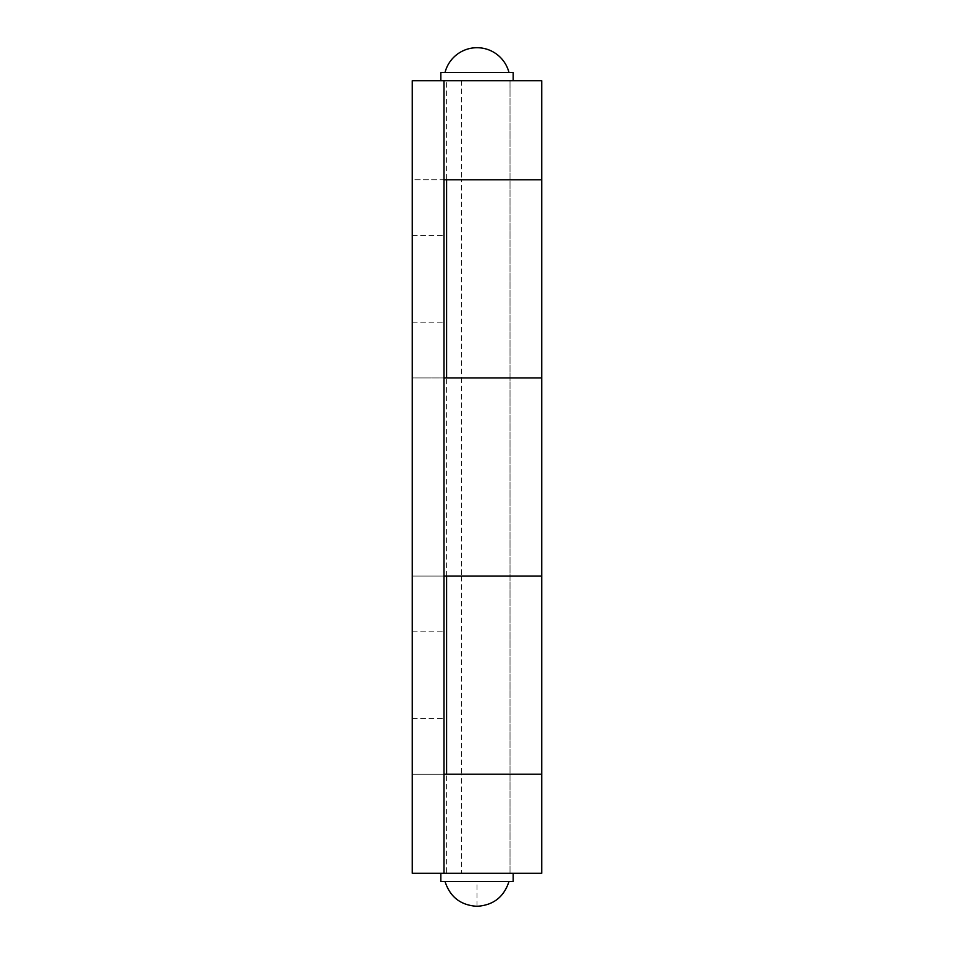 <?xml version="1.0" encoding="UTF-8"?>
<svg xmlns="http://www.w3.org/2000/svg" width="954" height="954" viewBox="0 0 954 954"><rect width="100%" height="100%" fill="white"/><g stroke="black" fill="none" stroke-linecap="round" stroke-linejoin="round"><path stroke-width="0.72" stroke-dasharray="4.77 3.58" d="M477 873.28L440.831 873.28L477 873.28M477 80.72L513.169 80.72L477 80.72M440.831 881.532L513.169 881.532M440.831 72.468L513.169 72.468M445.029 72.468L477 72.468L445.029 72.468M461.486 80.72L446.603 80.72L446.603 179.793L510.02 179.793L412.271 179.793L412.271 80.72L443.98 80.72L412.271 80.72L412.271 873.28L412.271 774.207L443.98 774.207L412.271 774.207L412.271 377.927L443.98 377.927L412.271 377.927L412.271 179.793L541.729 179.793L446.603 179.793L461.486 179.793L461.486 377.927L446.603 377.927L446.603 576.073L510.02 576.073L443.98 576.073L443.98 774.207L412.271 774.207L412.271 873.28L443.98 873.28L412.271 873.28L443.98 873.28L443.98 774.207L510.02 774.207L461.486 774.207L461.486 873.28L510.02 873.28L443.98 873.28L443.98 80.72L412.271 80.72L412.271 179.793L443.98 179.793L443.98 377.927L412.271 377.927L412.271 576.073L443.98 576.073L443.98 377.927L510.02 377.927L461.486 377.927L461.486 576.073L510.02 576.073L412.271 576.073L541.729 576.073L446.603 576.073L461.486 576.073L461.486 774.207L446.603 774.207L541.729 774.207L412.271 774.207L412.271 576.073L443.98 576.073L443.98 377.927L541.729 377.927L412.271 377.927L412.271 179.793L443.98 179.793L443.98 80.72L510.02 80.72L461.486 80.72L461.486 179.793L510.02 179.793L443.98 179.793L443.98 80.72L443.98 873.28L443.98 774.207L510.02 774.207L446.603 774.207L446.603 873.28L461.486 873.28M412.271 278.866L412.271 235.531L412.271 278.866M443.98 278.866L443.98 235.531L443.98 278.866M412.271 675.134L412.271 718.469L412.271 675.134M443.98 675.134L443.98 718.469L443.98 675.134M446.603 80.72L541.729 80.72M541.729 873.28L446.603 873.28M443.98 377.927L443.98 179.793M443.98 774.207L443.98 576.073M477 906.3L477 881.532M510.02 873.28L510.02 80.72L510.02 873.28M412.271 322.19L443.98 322.19L412.271 322.19M412.271 718.469L443.98 718.469L412.271 718.469M412.271 631.81L443.98 631.81L412.271 631.81M412.271 235.531L443.98 235.531L412.271 235.531"/><path stroke-width="1.43" d="M513.169 873.28L513.169 881.532L440.831 881.532L440.831 873.28M513.169 80.72L513.169 72.468L440.831 72.468L440.831 80.72M443.98 179.793L541.729 179.793L446.603 179.793L446.603 377.927L541.729 377.927L443.98 377.927M443.98 576.073L541.729 576.073L446.603 576.073L446.603 774.207L541.729 774.207L443.98 774.207M443.98 873.28L541.729 873.28L541.729 80.72L412.271 80.72L412.271 873.28L443.98 873.28L443.98 80.72M445.029 881.532C450.073 897.034 460.734 905.286 477 906.3C493.266 905.286 503.927 897.034 508.971 881.532M508.971 72.468A33.02 33.02 0 0 0 445.029 72.468"/></g></svg>
